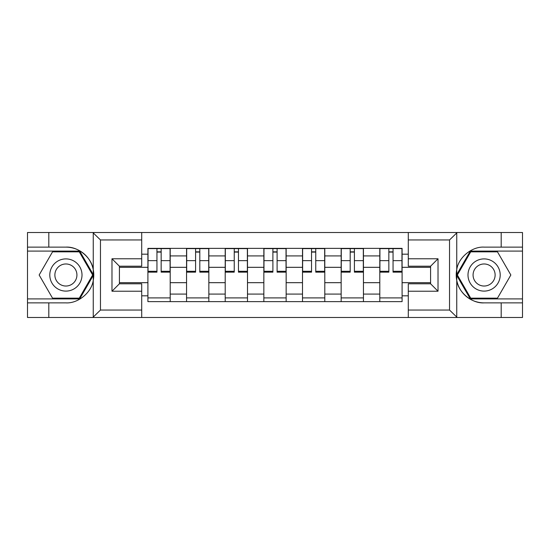<?xml version="1.0" encoding="UTF-8"?>
<svg xmlns="http://www.w3.org/2000/svg" width="550" height="550" viewBox="0 0 550 550"><rect width="100%" height="100%" fill="white"/><g stroke="black" fill="none" stroke-linecap="round" stroke-linejoin="round"><path stroke-width="0.82" d="M448.669 317.488L522.5 317.488L522.5 251.096L470.298 251.096L456.493 275L470.298 298.904L522.5 298.904M141.714 317.488L408.286 317.488L408.286 283.793L430.588 283.793L430.588 266.207L408.286 266.207L408.286 232.512L141.714 232.512L141.714 266.207L119.412 266.207L119.412 283.793L141.714 283.793L141.714 317.488L92.806 317.488L100.464 310.056L141.714 310.056M92.806 317.488L27.5 317.488L27.5 302.871L48.806 302.871L48.806 317.488L101.331 317.488M101.331 232.512L27.5 232.512L27.5 298.904L79.702 298.904L93.507 275L79.702 251.096L27.5 251.096M408.286 232.512L522.5 232.512L522.5 247.129L501.194 247.129L501.194 232.512L448.669 232.512M186.553 301.634L186.553 255.922L170.204 255.922L170.204 301.634M170.204 255.922L170.204 248.366M186.553 255.922L186.553 248.366M208.849 248.366L208.849 301.634M225.204 301.634L225.204 248.366M247.5 248.366L247.5 301.634M263.849 301.634L263.849 248.366M286.151 248.366L286.151 301.634M302.5 301.634L302.5 248.366M324.796 248.366L324.796 301.634M341.151 301.634L341.151 248.366M363.447 248.366L363.447 301.634M379.796 301.634L379.796 248.366M379.796 282.679L363.447 282.679M341.151 282.679L324.796 282.679M302.5 282.679L286.151 282.679M263.849 282.679L247.5 282.679M225.204 282.679L208.849 282.679M186.553 282.679L170.204 282.679M379.796 267.321L363.447 267.321M341.151 267.321L324.796 267.321M302.5 267.321L286.151 267.321M263.849 267.321L247.5 267.321M225.204 267.321L208.849 267.321M186.553 267.321L170.204 267.321M119.412 282.679L147.909 282.679L147.909 267.321L119.412 267.321M141.714 254.189L147.909 254.189L147.909 267.321M430.588 267.321L402.091 267.321L402.091 248.366L147.909 248.366L147.909 254.189M402.091 254.189L408.286 254.189M408.286 295.811L402.091 295.811L402.091 282.679L430.588 282.679M147.909 282.679L147.909 301.634L402.091 301.634L402.091 295.811M147.909 295.811L141.714 295.811M402.091 267.321L402.091 282.679M170.204 297.914L147.909 297.914M156.949 252.086L161.157 252.086M208.849 297.914L186.553 297.914M195.594 252.086L199.808 252.086M247.5 297.914L225.204 297.914M234.245 252.086L238.459 252.086M286.151 297.914L263.849 297.914M272.896 252.086L277.104 252.086M324.796 297.914L302.5 297.914M311.541 252.086L315.755 252.086M363.447 297.914L341.151 297.914M350.192 252.086L354.406 252.086M402.091 297.914L379.796 297.914M388.843 252.086L393.051 252.086M161.157 271.294L170.081 271.294L170.081 272.154L161.157 272.154L161.157 248.614L170.081 248.614L165.124 248.614M170.081 271.294L170.081 248.614M156.949 251.838L161.157 251.838M152.983 248.614L148.032 248.614L148.032 272.154L156.949 272.154L156.949 248.614L153.354 248.614M148.032 248.614L164.752 248.614M199.808 271.294L208.725 271.294L208.725 272.154L199.808 272.154L199.808 248.614L208.725 248.614L203.775 248.614M208.725 271.294L208.725 248.614M195.594 251.838L199.808 251.838M191.634 248.614L186.677 248.614L186.677 272.154L195.594 272.154L195.594 248.614L192.005 248.614M186.677 248.614L203.404 248.614M238.459 271.294L247.376 271.294L247.376 272.154L238.459 272.154L238.459 248.614L247.376 248.614L242.419 248.614M247.376 271.294L247.376 248.614M234.245 251.838L238.459 251.838M230.278 248.614L225.328 248.614L225.328 272.154L234.245 272.154L234.245 248.614L230.656 248.614M225.328 248.614L242.048 248.614M48.806 302.871L65.904 302.871C78.045 303.641 91.651 292.456 93.246 280.397L93.246 269.603C91.651 257.544 78.045 246.359 65.904 247.129L27.5 247.129M27.5 302.871L27.5 298.904M141.714 239.944L100.464 239.944L92.806 232.512L48.806 232.512L48.806 247.129M92.806 232.512L141.714 232.512M65.904 247.129A27.871 27.871 0 0 1 93.246 280.397L93.246 317.274M119.412 266.207L111.98 258.775L141.714 258.775M141.714 291.225L111.98 291.225L119.412 283.793M457.194 232.512L449.536 239.944L408.286 239.944M501.194 247.129L484.096 247.129C471.955 246.359 458.349 257.544 456.754 269.603L456.754 280.397C458.349 292.456 471.955 303.641 484.096 302.871L522.5 302.871M522.5 247.129L522.5 251.096M408.286 310.056L449.536 310.056L457.194 317.488L501.194 317.488L501.194 302.871M457.194 317.488L408.286 317.488M484.096 302.871A27.871 27.871 0 0 1 456.754 269.603L456.754 232.726M430.588 283.793L438.02 291.225L408.286 291.225M408.286 258.775L438.02 258.775L430.588 266.207M49.796 275A16.101 16.101 0 0 0 65.904 291.101A16.101 16.101 0 0 0 82.005 275A16.101 16.101 0 0 0 65.904 258.899A16.101 16.101 0 0 0 49.796 275M54.876 275A11.027 11.027 0 0 0 65.904 286.028A11.027 11.027 0 0 0 76.924 275A11.027 11.027 0 0 0 65.904 263.972A11.027 11.027 0 0 0 54.876 275M79.276 251.838L92.647 275L79.276 298.162L52.525 298.162L39.153 275L52.525 251.838L79.276 251.838M467.995 275A16.101 16.101 0 0 0 484.096 291.101A16.101 16.101 0 0 0 500.204 275A16.101 16.101 0 0 0 484.096 258.899A16.101 16.101 0 0 0 467.995 275M473.076 275A11.027 11.027 0 0 0 484.096 286.028A11.027 11.027 0 0 0 495.124 275A11.027 11.027 0 0 0 484.096 263.972A11.027 11.027 0 0 0 473.076 275M497.475 251.838L510.847 275L497.475 298.162L470.724 298.162L457.353 275L470.724 251.838L497.475 251.838M277.104 271.294L286.028 271.294L286.028 272.154L277.104 272.154L277.104 248.614L286.028 248.614L281.071 248.614M286.028 271.294L286.028 248.614M272.896 251.838L277.104 251.838M268.929 248.614L263.972 248.614L263.972 272.154L272.896 272.154L272.896 248.614L269.301 248.614M263.972 248.614L280.699 248.614M315.755 271.294L324.672 271.294L324.672 272.154L315.755 272.154L315.755 248.614L324.672 248.614L319.722 248.614M324.672 271.294L324.672 248.614M311.541 251.838L315.755 251.838M307.581 248.614L302.624 248.614L302.624 272.154L311.541 272.154L311.541 248.614L307.952 248.614M302.624 248.614L319.344 248.614M354.406 271.294L363.323 271.294L363.323 272.154L354.406 272.154L354.406 248.614L363.323 248.614L358.366 248.614M363.323 271.294L363.323 248.614M350.192 251.838L354.406 251.838M346.225 248.614L341.275 248.614L341.275 272.154L350.192 272.154L350.192 248.614L346.596 248.614M341.275 248.614L357.995 248.614M393.051 271.294L401.967 271.294L401.967 272.154L393.051 272.154L393.051 248.614L401.967 248.614L397.018 248.614M401.967 271.294L401.967 248.614M388.843 251.838L393.051 251.838M384.876 248.614L379.919 248.614L379.919 272.154L388.843 272.154L388.843 248.614L385.248 248.614M379.919 248.614L396.646 248.614M341.151 255.922L324.796 255.922M302.5 255.922L286.151 255.922M263.849 255.922L247.5 255.922M225.204 255.922L208.849 255.922M379.796 255.922L363.447 255.922M341.151 294.078L324.796 294.078M302.5 294.078L286.151 294.078M263.849 294.078L247.5 294.078M225.204 294.078L208.849 294.078M186.553 294.078L170.204 294.078M379.796 294.078L363.447 294.078M161.157 260.645L170.081 260.645M148.032 271.294L156.949 271.294M148.032 260.645L156.949 260.645M199.808 260.645L208.725 260.645M186.677 271.294L195.594 271.294M186.677 260.645L195.594 260.645M238.459 260.645L247.376 260.645M225.328 271.294L234.245 271.294M225.328 260.645L234.245 260.645M93.246 269.603L93.246 232.726M100.464 239.944L100.464 310.056M111.98 291.225L111.98 258.775M456.754 280.397L456.754 317.274M449.536 310.056L449.536 239.944M438.02 258.775L438.02 291.225M277.104 260.645L286.028 260.645M263.972 271.294L272.896 271.294M263.972 260.645L272.896 260.645M315.755 260.645L324.672 260.645M302.624 271.294L311.541 271.294M302.624 260.645L311.541 260.645M354.406 260.645L363.323 260.645M341.275 271.294L350.192 271.294M341.275 260.645L350.192 260.645M393.051 260.645L401.967 260.645M379.919 271.294L388.843 271.294M379.919 260.645L388.843 260.645"/></g></svg>

